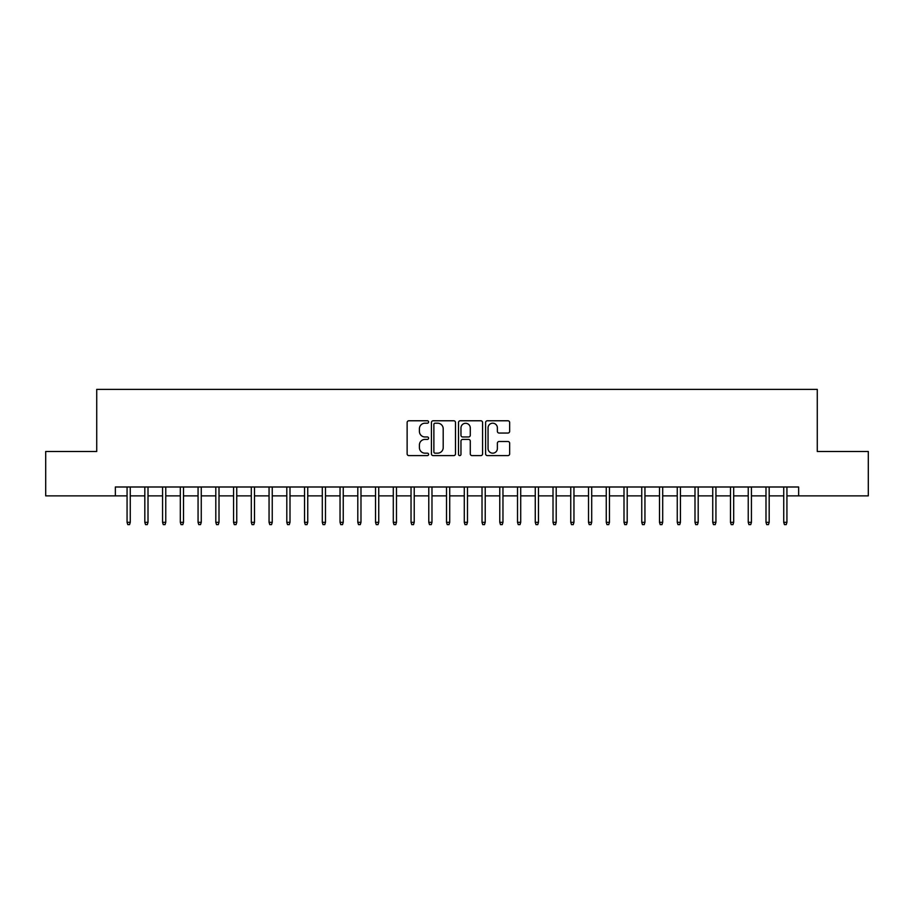 <?xml version="1.0" encoding="UTF-8"?>
<svg xmlns="http://www.w3.org/2000/svg" width="914" height="914" viewBox="0 0 914 914"><rect width="100%" height="100%" fill="white"/><g stroke="black" fill="none" stroke-linecap="round" stroke-linejoin="round"><path stroke-width="1.37" d="M428.609 421.982A1.222 1.222 0 0 0 427.386 420.771L408.878 420.771A1.737 1.737 0 0 0 407.13 422.508L407.13 453.87A1.737 1.737 0 0 0 408.878 455.606L427.386 455.606A1.222 1.222 0 0 0 428.609 454.384A1.222 1.222 0 0 0 427.386 453.173L424.987 453.173A5.575 5.575 0 0 1 419.412 447.597L419.412 444.981A5.575 5.575 0 0 1 424.987 439.406L427.386 439.406A1.222 1.222 0 0 0 428.609 438.183A1.222 1.222 0 0 0 427.386 436.972L424.987 436.972A5.575 5.575 0 0 1 419.412 431.397L419.412 428.78A5.575 5.575 0 0 1 424.987 423.205L427.386 423.205A1.222 1.222 0 0 0 428.609 421.982M507.91 433.053A1.737 1.737 0 0 0 509.658 431.305L509.658 422.508A1.737 1.737 0 0 0 507.91 420.771L487.356 420.771A1.737 1.737 0 0 0 485.608 422.508L485.608 453.87A1.737 1.737 0 0 0 487.356 455.606L507.91 455.606A1.737 1.737 0 0 0 509.658 453.87L509.658 443.244A1.737 1.737 0 0 0 507.91 441.496L499.113 441.496A1.737 1.737 0 0 0 497.376 443.244L497.376 448.511A4.661 4.661 0 0 1 492.715 453.173A4.661 4.661 0 0 1 488.053 448.511L488.053 427.866A4.661 4.661 0 0 1 492.715 423.205A4.661 4.661 0 0 1 497.376 427.866L497.376 431.305A1.737 1.737 0 0 0 499.113 433.053L507.91 433.053M115.358 495.868L45.7 495.868L45.7 451.493L96.724 451.493L96.724 389.387L817.276 389.387L817.276 451.493L868.3 451.493L868.3 495.868L798.642 495.868L798.642 486.991L115.358 486.991L115.358 495.868L127.069 495.868M455.48 422.508A1.737 1.737 0 0 0 453.732 420.771L433.179 420.771A1.737 1.737 0 0 0 431.431 422.508L431.431 453.87A1.737 1.737 0 0 0 433.179 455.606L453.732 455.606A1.737 1.737 0 0 0 455.48 453.87L455.48 422.508M460.268 420.771L480.821 420.771A1.737 1.737 0 0 1 482.569 422.508L482.569 453.87A1.737 1.737 0 0 1 480.821 455.606L472.024 455.606A1.737 1.737 0 0 1 470.287 453.87L470.287 441.154A1.737 1.737 0 0 0 468.539 439.406L462.701 439.406A1.737 1.737 0 0 0 460.964 441.154L460.964 454.384A1.222 1.222 0 0 1 459.742 455.606A1.222 1.222 0 0 1 458.52 454.384L458.52 422.508A1.737 1.737 0 0 1 460.268 420.771M130.268 495.868L144.823 495.868M148.011 495.868L162.566 495.868M165.765 495.868L180.321 495.868M183.508 495.868L198.064 495.868M201.263 495.868L215.807 495.868M219.006 495.868L233.561 495.868M236.749 495.868L251.304 495.868M254.503 495.868L269.059 495.868M272.246 495.868L286.802 495.868M290.001 495.868L304.545 495.868M307.744 495.868L322.299 495.868M325.487 495.868L340.042 495.868M343.241 495.868L357.797 495.868M360.984 495.868L375.54 495.868M378.739 495.868L393.283 495.868M396.482 495.868L411.037 495.868M414.225 495.868L428.78 495.868M431.979 495.868L446.523 495.868M449.722 495.868L464.278 495.868M467.477 495.868L482.021 495.868M485.22 495.868L499.775 495.868M502.963 495.868L517.518 495.868M520.717 495.868L535.261 495.868M538.46 495.868L553.016 495.868M556.203 495.868L570.759 495.868M573.958 495.868L588.513 495.868M591.701 495.868L606.256 495.868M609.455 495.868L623.999 495.868M627.198 495.868L641.754 495.868M644.941 495.868L659.497 495.868M662.696 495.868L677.251 495.868M680.439 495.868L694.994 495.868M698.193 495.868L712.737 495.868M715.936 495.868L730.492 495.868M733.679 495.868L748.235 495.868M751.434 495.868L765.989 495.868M769.177 495.868L783.732 495.868M786.931 495.868L798.642 495.868M435.098 423.205A1.222 1.222 0 0 0 433.876 424.427L433.876 451.95A1.222 1.222 0 0 0 435.098 453.173L437.623 453.173A5.575 5.575 0 0 0 443.199 447.597L443.199 428.78A5.575 5.575 0 0 0 437.623 423.205L435.098 423.205M470.287 427.958A4.661 4.661 0 0 0 465.626 423.296A4.661 4.661 0 0 0 460.964 427.958L460.964 435.224A1.737 1.737 0 0 0 462.701 436.972L468.539 436.972A1.737 1.737 0 0 0 470.287 435.224L470.287 427.958M127.069 522.317L127.777 524.613L129.56 524.613L130.268 522.317L127.069 522.317L127.069 486.991M130.268 522.317L130.268 486.991M144.823 522.317L145.532 524.613L147.303 524.613L148.011 522.317L144.823 522.317L144.823 486.991M148.011 522.317L148.011 486.991M162.566 522.317L163.275 524.613L165.057 524.613L165.765 522.317L162.566 522.317L162.566 486.991M165.765 522.317L165.765 486.991M180.321 522.317L181.029 524.613L182.8 524.613L183.508 522.317L180.321 522.317L180.321 486.991M183.508 522.317L183.508 486.991M198.064 522.317L198.772 524.613L200.543 524.613L201.263 522.317L198.064 522.317L198.064 486.991M201.263 522.317L201.263 486.991M215.807 522.317L216.515 524.613L218.297 524.613L219.006 522.317L215.807 522.317L215.807 486.991M219.006 522.317L219.006 486.991M233.561 522.317L234.27 524.613L236.041 524.613L236.749 522.317L233.561 522.317L233.561 486.991M236.749 522.317L236.749 486.991M251.304 522.317L252.013 524.613L253.795 524.613L254.503 522.317L251.304 522.317L251.304 486.991M254.503 522.317L254.503 486.991M269.059 522.317L269.767 524.613L271.538 524.613L272.246 522.317L269.059 522.317L269.059 486.991M272.246 522.317L272.246 486.991M286.802 522.317L287.51 524.613L289.281 524.613L290.001 522.317L286.802 522.317L286.802 486.991M290.001 522.317L290.001 486.991M304.545 522.317L305.253 524.613L307.035 524.613L307.744 522.317L304.545 522.317L304.545 486.991M307.744 522.317L307.744 486.991M322.299 522.317L323.008 524.613L324.778 524.613L325.487 522.317L322.299 522.317L322.299 486.991M325.487 522.317L325.487 486.991M340.042 522.317L340.751 524.613L342.533 524.613L343.241 522.317L340.042 522.317L340.042 486.991M343.241 522.317L343.241 486.991M357.797 522.317L358.505 524.613L360.276 524.613L360.984 522.317L357.797 522.317L357.797 486.991M360.984 522.317L360.984 486.991M375.54 522.317L376.248 524.613L378.019 524.613L378.739 522.317L375.54 522.317L375.54 486.991M378.739 522.317L378.739 486.991M393.283 522.317L393.991 524.613L395.773 524.613L396.482 522.317L393.283 522.317L393.283 486.991M396.482 522.317L396.482 486.991M411.037 522.317L411.746 524.613L413.516 524.613L414.225 522.317L411.037 522.317L411.037 486.991M414.225 522.317L414.225 486.991M428.78 522.317L429.489 524.613L431.271 524.613L431.979 522.317L428.78 522.317L428.78 486.991M431.979 522.317L431.979 486.991M446.523 522.317L447.243 524.613L449.014 524.613L449.722 522.317L446.523 522.317L446.523 486.991M449.722 522.317L449.722 486.991M464.278 522.317L464.986 524.613L466.757 524.613L467.477 522.317L464.278 522.317L464.278 486.991M467.477 522.317L467.477 486.991M482.021 522.317L482.729 524.613L484.511 524.613L485.22 522.317L482.021 522.317L482.021 486.991M485.22 522.317L485.22 486.991M499.775 522.317L500.484 524.613L502.254 524.613L502.963 522.317L499.775 522.317L499.775 486.991M502.963 522.317L502.963 486.991M517.518 522.317L518.227 524.613L520.009 524.613L520.717 522.317L517.518 522.317L517.518 486.991M520.717 522.317L520.717 486.991M535.261 522.317L535.981 524.613L537.752 524.613L538.46 522.317L535.261 522.317L535.261 486.991M538.46 522.317L538.46 486.991M553.016 522.317L553.724 524.613L555.495 524.613L556.203 522.317L553.016 522.317L553.016 486.991M556.203 522.317L556.203 486.991M570.759 522.317L571.467 524.613L573.249 524.613L573.958 522.317L570.759 522.317L570.759 486.991M573.958 522.317L573.958 486.991M588.513 522.317L589.222 524.613L590.992 524.613L591.701 522.317L588.513 522.317L588.513 486.991M591.701 522.317L591.701 486.991M606.256 522.317L606.965 524.613L608.747 524.613L609.455 522.317L606.256 522.317L606.256 486.991M609.455 522.317L609.455 486.991M623.999 522.317L624.719 524.613L626.49 524.613L627.198 522.317L623.999 522.317L623.999 486.991M627.198 522.317L627.198 486.991M641.754 522.317L642.462 524.613L644.233 524.613L644.941 522.317L641.754 522.317L641.754 486.991M644.941 522.317L644.941 486.991M659.497 522.317L660.205 524.613L661.987 524.613L662.696 522.317L659.497 522.317L659.497 486.991M662.696 522.317L662.696 486.991M677.251 522.317L677.96 524.613L679.73 524.613L680.439 522.317L677.251 522.317L677.251 486.991M680.439 522.317L680.439 486.991M694.994 522.317L695.703 524.613L697.485 524.613L698.193 522.317L694.994 522.317L694.994 486.991M698.193 522.317L698.193 486.991M712.737 522.317L713.457 524.613L715.228 524.613L715.936 522.317L712.737 522.317L712.737 486.991M715.936 522.317L715.936 486.991M730.492 522.317L731.2 524.613L732.971 524.613L733.679 522.317L730.492 522.317L730.492 486.991M733.679 522.317L733.679 486.991M748.235 522.317L748.943 524.613L750.725 524.613L751.434 522.317L748.235 522.317L748.235 486.991M751.434 522.317L751.434 486.991M765.989 522.317L766.697 524.613L768.468 524.613L769.177 522.317L765.989 522.317L765.989 486.991M769.177 522.317L769.177 486.991M783.732 522.317L784.441 524.613L786.223 524.613L786.931 522.317L783.732 522.317L783.732 486.991M786.931 522.317L786.931 486.991"/></g></svg>
